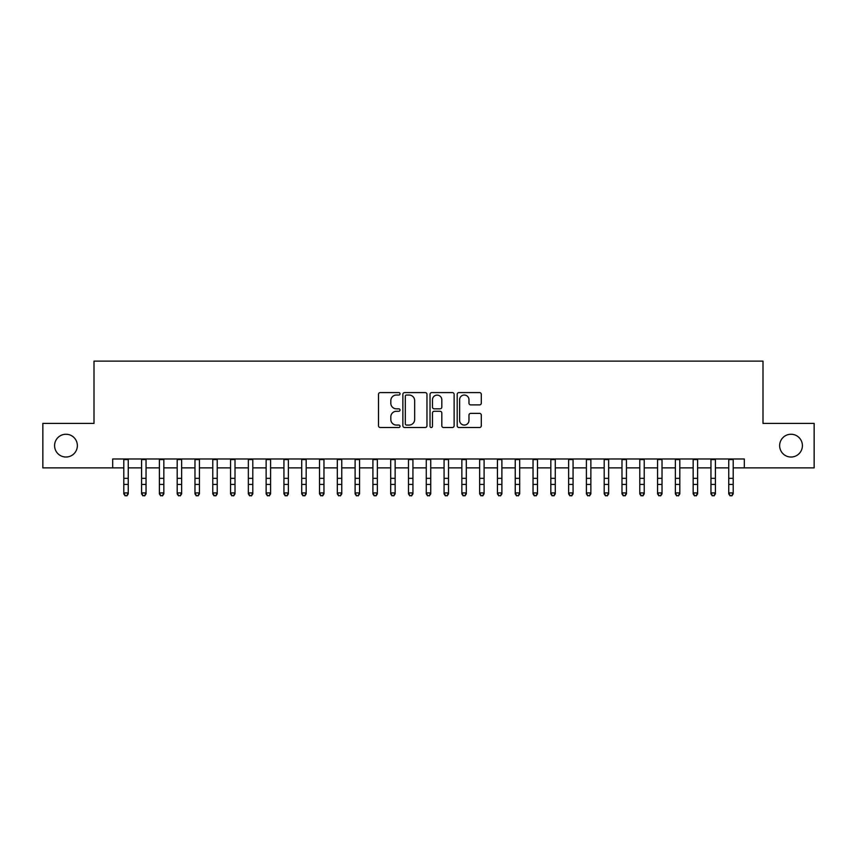 <?xml version="1.0" encoding="UTF-8"?>
<svg xmlns="http://www.w3.org/2000/svg" width="857" height="857" viewBox="0 0 857 857"><rect width="100%" height="100%" fill="white"/><g stroke="black" fill="none" stroke-linecap="round" stroke-linejoin="round"><path stroke-width="1.29" d="M400.037 393.813A1.221 1.221 0 0 0 398.816 392.592L380.251 392.592A1.746 1.746 0 0 0 378.505 394.338L378.505 425.768A1.746 1.746 0 0 0 380.251 427.514L398.816 427.514A1.221 1.221 0 0 0 400.037 426.293A1.221 1.221 0 0 0 398.816 425.072L396.405 425.072A5.592 5.592 0 0 1 390.824 419.491L390.824 416.866A5.592 5.592 0 0 1 396.405 411.274L398.816 411.274A1.221 1.221 0 0 0 400.037 410.053A1.221 1.221 0 0 0 398.816 408.832L396.405 408.832A5.592 5.592 0 0 1 390.824 403.24L390.824 400.626A5.592 5.592 0 0 1 396.405 395.034L398.816 395.034A1.221 1.221 0 0 0 400.037 393.813M779.634 445.64A11.387 11.387 0 0 0 791.022 457.027A11.387 11.387 0 0 0 802.409 445.64A11.387 11.387 0 0 0 791.022 434.253A11.387 11.387 0 0 0 779.634 445.64M54.591 445.64A11.387 11.387 0 0 0 65.978 457.027A11.387 11.387 0 0 0 77.366 445.64A11.387 11.387 0 0 0 65.978 434.253A11.387 11.387 0 0 0 54.591 445.64M479.545 404.9A1.746 1.746 0 0 0 481.291 403.154L481.291 394.338A1.746 1.746 0 0 0 479.545 392.592L458.934 392.592A1.746 1.746 0 0 0 457.188 394.338L457.188 425.768A1.746 1.746 0 0 0 458.934 427.514L479.545 427.514A1.746 1.746 0 0 0 481.291 425.768L481.291 415.12A1.746 1.746 0 0 0 479.545 413.374L470.718 413.374A1.746 1.746 0 0 0 468.972 415.12L468.972 420.401A4.671 4.671 0 0 1 464.301 425.072A4.671 4.671 0 0 1 459.631 420.401L459.631 399.705A4.671 4.671 0 0 1 464.301 395.034A4.671 4.671 0 0 1 468.972 399.705L468.972 403.154A1.746 1.746 0 0 0 470.718 404.9L479.545 404.9M112.685 467.879L42.85 467.879L42.85 423.401L94.002 423.401L94.002 361.129L762.998 361.129L762.998 423.401L814.15 423.401L814.15 467.879L744.315 467.879L744.315 458.988L112.685 458.988L112.685 467.879L123.804 467.879M426.968 394.338A1.746 1.746 0 0 0 425.222 392.592L404.622 392.592A1.746 1.746 0 0 0 402.876 394.338L402.876 425.768A1.746 1.746 0 0 0 404.622 427.514L425.222 427.514A1.746 1.746 0 0 0 426.968 425.768L426.968 394.338M431.778 392.592L452.378 392.592A1.746 1.746 0 0 1 454.124 394.338L454.124 425.768A1.746 1.746 0 0 1 452.378 427.514L443.562 427.514A1.746 1.746 0 0 1 441.816 425.768L441.816 413.02A1.746 1.746 0 0 0 440.07 411.274L434.22 411.274A1.746 1.746 0 0 0 432.474 413.02L432.474 426.293A1.221 1.221 0 0 1 431.253 427.514A1.221 1.221 0 0 1 430.032 426.293L430.032 394.338A1.746 1.746 0 0 1 431.778 392.592M128.25 467.879L141.598 467.879M146.044 467.879L159.391 467.879M163.837 467.879L177.185 467.879M181.63 467.879L194.978 467.879M199.424 467.879L212.772 467.879M217.217 467.879L230.554 467.879M235.011 467.879L248.348 467.879M252.804 467.879L266.141 467.879M270.598 467.879L283.935 467.879M288.38 467.879L301.728 467.879M306.174 467.879L319.522 467.879M323.967 467.879L337.315 467.879M341.761 467.879L355.109 467.879M359.554 467.879L372.902 467.879M377.348 467.879L390.696 467.879M395.141 467.879L408.478 467.879M412.935 467.879L426.272 467.879M430.728 467.879L444.065 467.879M448.522 467.879L461.859 467.879M466.304 467.879L479.652 467.879M484.098 467.879L497.446 467.879M501.891 467.879L515.239 467.879M519.685 467.879L533.033 467.879M537.478 467.879L550.826 467.879M555.272 467.879L568.62 467.879M573.065 467.879L586.402 467.879M590.859 467.879L604.196 467.879M608.652 467.879L621.989 467.879M626.446 467.879L639.783 467.879M644.228 467.879L657.576 467.879M662.022 467.879L675.37 467.879M679.815 467.879L693.163 467.879M697.609 467.879L710.956 467.879M715.402 467.879L728.75 467.879M733.196 467.879L744.315 467.879M406.539 395.034A1.221 1.221 0 0 0 405.318 396.255L405.318 423.851A1.221 1.221 0 0 0 406.539 425.072L409.068 425.072A5.592 5.592 0 0 0 414.659 419.491L414.659 400.626A5.592 5.592 0 0 0 409.068 395.034L406.539 395.034M441.816 399.791A4.671 4.671 0 0 0 437.145 395.12A4.671 4.671 0 0 0 432.474 399.791L432.474 407.086A1.746 1.746 0 0 0 434.22 408.832L440.07 408.832A1.746 1.746 0 0 0 441.816 407.086L441.816 399.791M128.25 458.988L128.25 493.911L126.922 495.871L125.143 495.475L126.922 495.871M123.804 458.988L123.804 492.925L128.25 492.925L126.922 495.475M125.143 495.871L123.804 493.911L123.804 492.925L125.143 495.475M146.044 458.988L146.044 493.911L144.715 495.871L142.937 495.475L144.715 495.871M141.598 458.988L141.598 492.925L146.044 492.925L144.715 495.475M142.937 495.871L141.598 493.911L141.598 492.925L142.937 495.475M163.837 458.988L163.837 493.911L162.509 495.871L160.72 495.475L162.509 495.871M159.391 458.988L159.391 492.925L163.837 492.925L162.509 495.475M160.72 495.871L159.391 493.911L159.391 492.925L160.72 495.475M181.63 458.988L181.63 493.911L180.291 495.871L178.513 495.475L180.291 495.871M177.185 458.988L177.185 492.925L181.63 492.925L180.291 495.475M178.513 495.871L177.185 493.911L177.185 492.925L178.513 495.475M199.424 458.988L199.424 493.911L198.085 495.871L196.307 495.475L198.085 495.871M194.978 458.988L194.978 492.925L199.424 492.925L198.085 495.475M196.307 495.871L194.978 493.911L194.978 492.925L196.307 495.475M217.217 458.988L217.217 493.911L215.878 495.871L214.1 495.475L215.878 495.871M212.772 458.988L212.772 492.925L217.217 492.925L215.878 495.475M214.1 495.871L212.772 493.911L212.772 492.925L214.1 495.475M235.011 458.988L235.011 493.911L233.672 495.871L231.893 495.475L233.672 495.871M230.554 458.988L230.554 492.925L235.011 492.925L233.672 495.475M231.893 495.871L230.554 493.911L230.554 492.925L231.893 495.475M252.804 458.988L252.804 493.911L251.465 495.871L249.687 495.475L251.465 495.871M248.348 458.988L248.348 492.925L252.804 492.925L251.465 495.475M249.687 495.871L248.348 493.911L248.348 492.925L249.687 495.475M270.598 458.988L270.598 493.911L269.259 495.871L267.48 495.475L269.259 495.871M266.141 458.988L266.141 492.925L270.598 492.925L269.259 495.475M267.48 495.871L266.141 493.911L266.141 492.925L267.48 495.475M288.38 458.988L288.38 493.911L287.052 495.871L285.274 495.475L287.052 495.871M283.935 458.988L283.935 492.925L288.38 492.925L287.052 495.475M285.274 495.871L283.935 493.911L283.935 492.925L285.274 495.475M306.174 458.988L306.174 493.911L304.846 495.871L303.067 495.475L304.846 495.871M301.728 458.988L301.728 492.925L306.174 492.925L304.846 495.475M303.067 495.871L301.728 493.911L301.728 492.925L303.067 495.475M323.967 458.988L323.967 493.911L322.639 495.871L320.861 495.475L322.639 495.871M319.522 458.988L319.522 492.925L323.967 492.925L322.639 495.475M320.861 495.871L319.522 493.911L319.522 492.925L320.861 495.475M341.761 458.988L341.761 493.911L340.433 495.871L338.644 495.475L340.433 495.871M337.315 458.988L337.315 492.925L341.761 492.925L340.433 495.475M338.644 495.871L337.315 493.911L337.315 492.925L338.644 495.475M359.554 458.988L359.554 493.911L358.215 495.871L356.437 495.475L358.215 495.871M355.109 458.988L355.109 492.925L359.554 492.925L358.215 495.475M356.437 495.871L355.109 493.911L355.109 492.925L356.437 495.475M377.348 458.988L377.348 493.911L376.009 495.871L374.23 495.475L376.009 495.871M372.902 458.988L372.902 492.925L377.348 492.925L376.009 495.475M374.23 495.871L372.902 493.911L372.902 492.925L374.23 495.475M395.141 458.988L395.141 493.911L393.802 495.871L392.024 495.475L393.802 495.871M390.696 458.988L390.696 492.925L395.141 492.925L393.802 495.475M392.024 495.871L390.696 493.911L390.696 492.925L392.024 495.475M412.935 458.988L412.935 493.911L411.596 495.871L409.817 495.475L411.596 495.871M408.478 458.988L408.478 492.925L412.935 492.925L411.596 495.475M409.817 495.871L408.478 493.911L408.478 492.925L409.817 495.475M430.728 458.988L430.728 493.911L429.389 495.871L427.611 495.475L429.389 495.871M426.272 458.988L426.272 492.925L430.728 492.925L429.389 495.475M427.611 495.871L426.272 493.911L426.272 492.925L427.611 495.475M448.522 458.988L448.522 493.911L447.183 495.871L445.404 495.475L447.183 495.871M444.065 458.988L444.065 492.925L448.522 492.925L447.183 495.475M445.404 495.871L444.065 493.911L444.065 492.925L445.404 495.475M466.304 458.988L466.304 493.911L464.976 495.871L463.198 495.475L464.976 495.871M461.859 458.988L461.859 492.925L466.304 492.925L464.976 495.475M463.198 495.871L461.859 493.911L461.859 492.925L463.198 495.475M484.098 458.988L484.098 493.911L482.77 495.871L480.991 495.475L482.77 495.871M479.652 458.988L479.652 492.925L484.098 492.925L482.77 495.475M480.991 495.871L479.652 493.911L479.652 492.925L480.991 495.475M501.891 458.988L501.891 493.911L500.563 495.871L498.785 495.475L500.563 495.871M497.446 458.988L497.446 492.925L501.891 492.925L500.563 495.475M498.785 495.871L497.446 493.911L497.446 492.925L498.785 495.475M519.685 458.988L519.685 493.911L518.356 495.871L516.567 495.475L518.356 495.871M515.239 458.988L515.239 492.925L519.685 492.925L518.356 495.475M516.567 495.871L515.239 493.911L515.239 492.925L516.567 495.475M537.478 458.988L537.478 493.911L536.139 495.871L534.361 495.475L536.139 495.871M533.033 458.988L533.033 492.925L537.478 492.925L536.139 495.475M534.361 495.871L533.033 493.911L533.033 492.925L534.361 495.475M555.272 458.988L555.272 493.911L553.933 495.871L552.154 495.475L553.933 495.871M550.826 458.988L550.826 492.925L555.272 492.925L553.933 495.475M552.154 495.871L550.826 493.911L550.826 492.925L552.154 495.475M573.065 458.988L573.065 493.911L571.726 495.871L569.948 495.475L571.726 495.871M568.62 458.988L568.62 492.925L573.065 492.925L571.726 495.475M569.948 495.871L568.62 493.911L568.62 492.925L569.948 495.475M590.859 458.988L590.859 493.911L589.52 495.871L587.741 495.475L589.52 495.871M586.402 458.988L586.402 492.925L590.859 492.925L589.52 495.475M587.741 495.871L586.402 493.911L586.402 492.925L587.741 495.475M608.652 458.988L608.652 493.911L607.313 495.871L605.535 495.475L607.313 495.871M604.196 458.988L604.196 492.925L608.652 492.925L607.313 495.475M605.535 495.871L604.196 493.911L604.196 492.925L605.535 495.475M626.446 458.988L626.446 493.911L625.107 495.871L623.328 495.475L625.107 495.871M621.989 458.988L621.989 492.925L626.446 492.925L625.107 495.475M623.328 495.871L621.989 493.911L621.989 492.925L623.328 495.475M644.228 458.988L644.228 493.911L642.9 495.871L641.122 495.475L642.9 495.871M639.783 458.988L639.783 492.925L644.228 492.925L642.9 495.475M641.122 495.871L639.783 493.911L639.783 492.925L641.122 495.475M662.022 458.988L662.022 493.911L660.693 495.871L658.915 495.475L660.693 495.871M657.576 458.988L657.576 492.925L662.022 492.925L660.693 495.475M658.915 495.871L657.576 493.911L657.576 492.925L658.915 495.475M679.815 458.988L679.815 493.911L678.487 495.871L676.709 495.475L678.487 495.871M675.37 458.988L675.37 492.925L679.815 492.925L678.487 495.475M676.709 495.871L675.37 493.911L675.37 492.925L676.709 495.475M697.609 458.988L697.609 493.911L696.28 495.871L694.491 495.475L696.28 495.871M693.163 458.988L693.163 492.925L697.609 492.925L696.28 495.475M694.491 495.871L693.163 493.911L693.163 492.925L694.491 495.475M715.402 458.988L715.402 493.911L714.063 495.871L712.285 495.475L714.063 495.871M710.956 458.988L710.956 492.925L715.402 492.925L714.063 495.475M712.285 495.871L710.956 493.911L710.956 492.925L712.285 495.475M733.196 458.988L733.196 493.911L731.857 495.871L730.078 495.475L731.857 495.871M728.75 458.988L728.75 492.925L733.196 492.925L731.857 495.475M730.078 495.871L728.75 493.911L728.75 492.925L730.078 495.475M128.25 478.345L123.804 478.345M128.25 484.451L123.804 484.451M128.25 459.566L123.804 459.566M146.044 478.345L141.598 478.345M146.044 484.451L141.598 484.451M146.044 459.566L141.598 459.566M163.837 478.345L159.391 478.345M163.837 484.451L159.391 484.451M163.837 459.566L159.391 459.566M181.63 478.345L177.185 478.345M181.63 484.451L177.185 484.451M181.63 459.566L177.185 459.566M199.424 478.345L194.978 478.345M199.424 484.451L194.978 484.451M199.424 459.566L194.978 459.566M217.217 478.345L212.772 478.345M217.217 484.451L212.772 484.451M217.217 459.566L212.772 459.566M235.011 478.345L230.554 478.345M235.011 484.451L230.554 484.451M235.011 459.566L230.554 459.566M252.804 478.345L248.348 478.345M252.804 484.451L248.348 484.451M252.804 459.566L248.348 459.566M270.598 478.345L266.141 478.345M270.598 484.451L266.141 484.451M270.598 459.566L266.141 459.566M288.38 478.345L283.935 478.345M288.38 484.451L283.935 484.451M288.38 459.566L283.935 459.566M306.174 478.345L301.728 478.345M306.174 484.451L301.728 484.451M306.174 459.566L301.728 459.566M323.967 478.345L319.522 478.345M323.967 484.451L319.522 484.451M323.967 459.566L319.522 459.566M341.761 478.345L337.315 478.345M341.761 484.451L337.315 484.451M341.761 459.566L337.315 459.566M359.554 478.345L355.109 478.345M359.554 484.451L355.109 484.451M359.554 459.566L355.109 459.566M377.348 478.345L372.902 478.345M377.348 484.451L372.902 484.451M377.348 459.566L372.902 459.566M395.141 478.345L390.696 478.345M395.141 484.451L390.696 484.451M395.141 459.566L390.696 459.566M412.935 478.345L408.478 478.345M412.935 484.451L408.478 484.451M412.935 459.566L408.478 459.566M430.728 478.345L426.272 478.345M430.728 484.451L426.272 484.451M430.728 459.566L426.272 459.566M448.522 478.345L444.065 478.345M448.522 484.451L444.065 484.451M448.522 459.566L444.065 459.566M466.304 478.345L461.859 478.345M466.304 484.451L461.859 484.451M466.304 459.566L461.859 459.566M484.098 478.345L479.652 478.345M484.098 484.451L479.652 484.451M484.098 459.566L479.652 459.566M501.891 478.345L497.446 478.345M501.891 484.451L497.446 484.451M501.891 459.566L497.446 459.566M519.685 478.345L515.239 478.345M519.685 484.451L515.239 484.451M519.685 459.566L515.239 459.566M537.478 478.345L533.033 478.345M537.478 484.451L533.033 484.451M537.478 459.566L533.033 459.566M555.272 478.345L550.826 478.345M555.272 484.451L550.826 484.451M555.272 459.566L550.826 459.566M573.065 478.345L568.62 478.345M573.065 484.451L568.62 484.451M573.065 459.566L568.62 459.566M590.859 478.345L586.402 478.345M590.859 484.451L586.402 484.451M590.859 459.566L586.402 459.566M608.652 478.345L604.196 478.345M608.652 484.451L604.196 484.451M608.652 459.566L604.196 459.566M626.446 478.345L621.989 478.345M626.446 484.451L621.989 484.451M626.446 459.566L621.989 459.566M644.228 478.345L639.783 478.345M644.228 484.451L639.783 484.451M644.228 459.566L639.783 459.566M662.022 478.345L657.576 478.345M662.022 484.451L657.576 484.451M662.022 459.566L657.576 459.566M679.815 478.345L675.37 478.345M679.815 484.451L675.37 484.451M679.815 459.566L675.37 459.566M697.609 478.345L693.163 478.345M697.609 484.451L693.163 484.451M697.609 459.566L693.163 459.566M715.402 478.345L710.956 478.345M715.402 484.451L710.956 484.451M715.402 459.566L710.956 459.566M733.196 478.345L728.75 478.345M733.196 484.451L728.75 484.451M733.196 459.566L728.75 459.566"/></g></svg>
